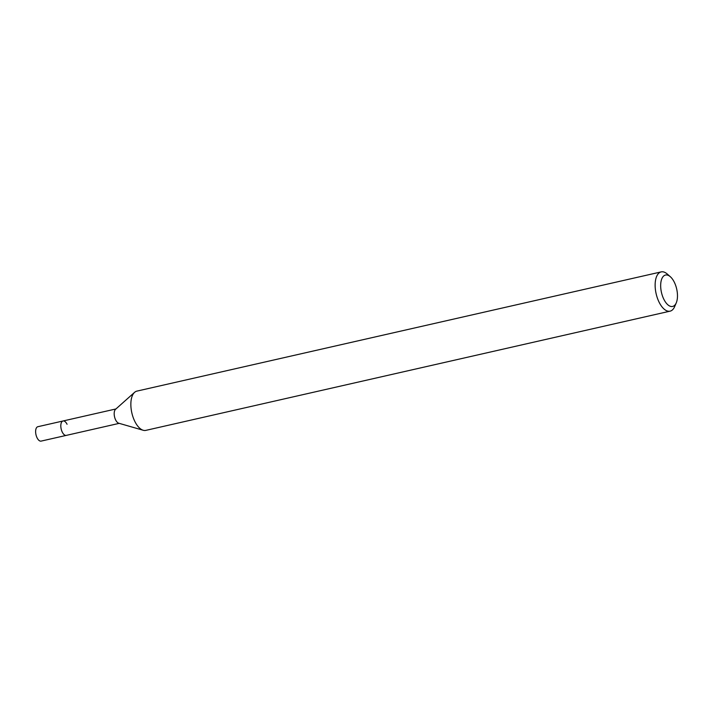 <?xml version="1.0" encoding="UTF-8"?>
<svg xmlns="http://www.w3.org/2000/svg" width="713" height="713" viewBox="0 0 713 713"><rect width="100%" height="100%" fill="white"/><g stroke="black" fill="none" stroke-linecap="round" stroke-linejoin="round"><path stroke-width="1.07" d="M115.943 408.95L37.842 426.713A7.38 3.583 77.2 0 0 37.085 437.835A7.38 3.583 77.2 0 0 41.113 441.106L66.3 435.385A7.38 3.583 -102.8 0 1 62.272 432.105A7.38 3.583 -102.8 0 1 63.029 420.982A7.38 3.583 -102.8 0 1 67.058 424.262M143.215 430.269L118.714 423.21A7.38 3.583 -102.8 0 1 115.649 419.966A7.38 3.583 -102.8 0 1 115.551 409.298L134.588 392.337A20.133 9.759 77.2 0 0 134.837 421.436A20.133 9.759 77.2 0 0 143.215 430.269A20.133 9.759 77.2 0 0 145.826 430.376L670.104 311.153A20.133 9.759 -102.8 0 1 659.115 302.223A20.133 9.759 -102.8 0 1 661.174 271.894A20.133 9.759 -102.8 0 1 667.199 273.979L670.318 276.706A16.105 7.807 -102.8 0 1 674.293 282.188A16.105 7.807 -102.8 0 1 676.263 302.856A16.105 7.807 -102.8 0 1 663.856 299.3A16.105 7.807 -102.8 0 1 661.361 280.111A16.105 7.807 -102.8 0 1 670.318 276.706M63.029 420.982A7.38 3.583 77.2 0 0 62.272 432.105A7.38 3.583 77.2 0 0 66.3 435.385L119.214 423.353M661.174 271.894L136.896 391.116A20.133 9.759 77.2 0 0 134.588 392.337M676.263 302.856L674.632 306.661A20.133 9.759 -102.8 0 1 670.104 311.153"/></g></svg>
